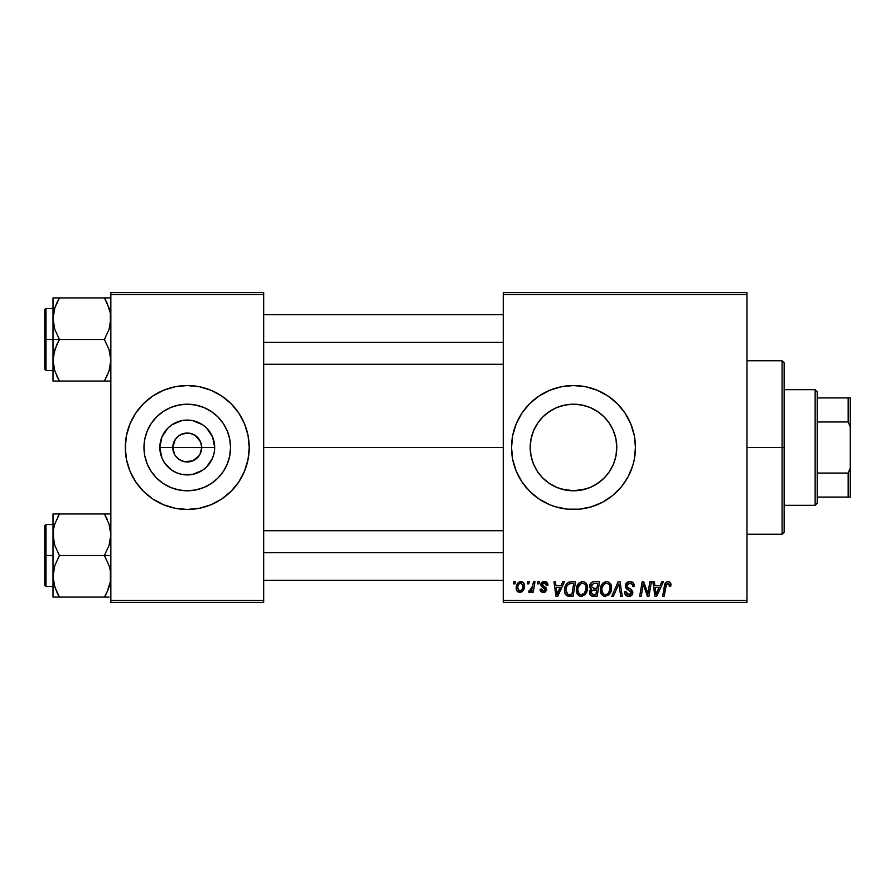 <?xml version="1.0" encoding="UTF-8"?>
<svg xmlns="http://www.w3.org/2000/svg" width="895" height="895" viewBox="0 0 895 895"><rect width="100%" height="100%" fill="white"/><g stroke="black" fill="none" stroke-linecap="round" stroke-linejoin="round"><path stroke-width="1.34" d="M174.603 454.481L172.802 447.5A14.454 14.454 0 0 0 187.256 461.954A14.454 14.454 0 0 0 201.722 447.5L214.688 447.5A27.432 27.432 0 0 1 187.256 474.932A27.432 27.432 0 0 1 159.836 447.5L201.722 447.5A14.454 14.454 0 0 1 187.256 461.954A14.454 14.454 0 0 1 172.802 447.5L175.241 439.467L179.224 435.473L184.437 433.325L190.087 433.325L195.289 435.473L200.614 441.962L201.722 447.5L199.921 454.481M180.41 460.231L185.22 461.809M186.07 461.909L192.794 460.858L184.437 461.675L179.224 459.527L175.241 455.533L177.042 457.725M178.071 458.665L179.224 459.527M230.552 447.5A43.296 43.296 0 0 1 187.256 490.796A43.296 43.296 0 0 1 143.972 447.5L144.8 439.053L147.261 430.931L151.266 423.447L156.647 416.891L163.214 411.51L170.699 407.505L178.821 405.043L187.256 404.204L195.703 405.043L203.825 407.505L211.309 411.51L217.877 416.891L223.258 423.447L227.252 430.931L229.724 439.053L230.552 447.5L229.724 455.947L227.252 464.069L223.258 471.553L217.877 478.109L211.309 483.49L203.825 487.495L195.703 489.957L187.256 490.796L178.821 489.957L170.699 487.495L163.214 483.49L156.647 478.109L151.266 471.553L147.261 464.069L144.8 455.947L143.972 447.5A43.296 43.296 0 0 1 187.256 404.204A43.296 43.296 0 0 1 230.552 447.5M125.3 447.556A61.956 61.956 0 0 0 169.2 506.771M169.356 506.816A61.956 61.956 0 0 0 175.129 508.259M175.219 508.282A61.956 61.956 0 0 0 199.305 508.282M199.395 508.259A61.956 61.956 0 0 0 205.168 506.816M205.324 506.771A61.956 61.956 0 0 0 249.224 447.556M248.922 453.575L249.224 447.5A61.956 61.956 0 0 1 187.256 509.456A61.956 61.956 0 0 1 125.3 447.5L126.486 459.594L130.021 471.206L135.738 481.924L143.446 491.31L152.832 499.018L163.55 504.746L175.174 508.27L187.256 509.456L199.35 508.27L210.974 504.746L221.68 499.018L231.078 491.31L238.786 481.924L244.503 471.206L248.038 459.594L249.224 447.5L248.038 435.406L244.503 423.794L238.786 413.076L231.078 403.69L221.68 395.982L210.974 390.254L199.35 386.729L187.256 385.544L175.174 386.729L163.55 390.254L152.832 395.982L143.446 403.69L135.738 413.076L130.021 423.794L126.486 435.406L125.3 447.5A61.956 61.956 0 0 1 187.256 385.544A61.956 61.956 0 0 1 249.224 447.5L248.922 441.425M614.004 432.24L615.928 438.942L616.778 447.5L615.917 456.103L616.778 447.5A43.296 43.296 0 0 1 573.494 490.796A43.296 43.296 0 0 1 530.198 447.5L531.071 456.148L533.532 464.169M603.622 478.59L608.376 473.131M594.023 485.616L600.97 480.951M608.533 422.093L604.091 416.88L609.484 423.447L613.489 430.931L615.95 439.053L616.778 447.5L615.95 455.947L613.489 464.069L609.484 471.553L604.103 478.109L597.58 483.468M588.037 488.267L582.108 489.923L573.516 490.796L586.259 488.86M560.796 488.894L573.538 490.796M548.825 483.076L552.965 485.616M538.812 473.421L543.198 478.433M597.267 504.724A61.956 61.956 0 0 0 634.253 459.605L635.45 447.5A61.956 61.956 0 0 1 573.494 509.456A61.956 61.956 0 0 1 511.526 447.5L512.712 459.594L516.247 471.206A61.956 61.956 0 0 0 549.731 504.724L555.504 506.794L567.419 509.165L579.557 509.165L591.472 506.794L602.693 502.14L612.795 495.394L621.387 486.813L628.133 476.711L632.787 465.489L634.264 459.594A61.956 61.956 0 0 0 635.148 453.642M549.821 504.769A61.956 61.956 0 0 0 555.426 506.771M555.571 506.816A61.956 61.956 0 0 0 561.355 508.259M561.445 508.282A61.956 61.956 0 0 0 585.554 508.282M585.61 508.27A61.956 61.956 0 0 0 591.394 506.816M591.561 506.771A61.956 61.956 0 0 0 597.133 504.769M635.159 453.508A61.956 61.956 0 0 0 635.45 447.567M263.678 447.5L503.27 447.5L263.678 447.5M199.283 455.533L192.794 460.858M532.939 462.67L531.048 456.036M530.858 455.007L530.198 447.5L531.026 439.053L533.498 430.931L537.492 423.447L542.873 416.891L549.44 411.51L556.925 407.505L565.047 405.043L573.494 404.204L582.052 405.066L587.97 406.699M535.49 468.242L533.577 464.281M542.896 478.131L537.492 471.553L533.498 464.069L531.026 455.947L530.198 447.5A43.296 43.296 0 0 1 573.494 404.204A43.296 43.296 0 0 1 616.778 447.5L615.939 438.997M556.858 487.473L555.191 486.735M564.935 489.934L558.581 488.144M597.536 483.49L590.051 487.495L581.929 489.957L573.494 490.796L564.969 489.945M591.998 486.634L590.141 487.462M598.408 482.897L597.636 483.423M613.444 464.169L611.375 468.443M615.928 456.014L614.037 462.648M503.27 602.402L746.978 602.402L746.978 600.344L503.27 600.344L503.27 294.656L746.978 294.656L746.978 600.344L746.978 292.598L503.27 292.598L746.978 292.598L746.978 294.656L503.27 294.656L503.27 292.598L503.27 600.344L746.978 600.344L746.978 602.402L503.27 602.402L503.27 600.344L503.27 602.402M537.817 581.75L537.47 583.82L539.003 583.82L539.316 581.75L537.817 581.75L539.316 581.75L537.817 581.75L537.47 583.82L539.003 583.82L539.316 581.75L539.003 583.82L537.47 583.82L537.817 581.75M527.67 581.75L527.323 583.82L528.867 583.82L529.18 581.75L527.67 581.75L529.18 581.75L527.67 581.75L527.323 583.82L528.867 583.82L529.18 581.75L528.867 583.82L527.323 583.82L527.67 581.75M582.611 581.56L578.741 583.305L576.391 588.507L577.443 594.314L580.732 596.361L585.173 594.683L587.467 589.514L586.661 584.066L584.748 582.086L582.611 581.56C578.383 582.567 576.279 585.364 576.302 589.962C576.201 593.62 577.868 595.768 581.303 596.394L585.587 594.213L587.567 587.814C587.59 584.256 585.934 582.175 582.611 581.56L582.891 581.571M562.854 581.75L561.087 585.688L555.952 585.688L555.459 581.75L553.949 581.75L555.929 596.204L557.764 596.204L564.488 581.75L562.854 581.75L564.488 581.75L562.854 581.75L561.087 585.688L555.952 585.688L555.459 581.75L553.949 581.75L555.929 596.204L557.764 596.204L564.488 581.75L557.764 596.204L555.929 596.204L553.949 581.75L555.459 581.75M593.799 581.75L591.416 582.533L589.939 584.58L589.738 587.154L591.438 589.167L589.917 590.622L589.548 593.709L591.438 595.969L597.144 596.204L599.583 581.75L593.799 581.75C591.203 582.086 589.816 583.585 589.637 586.247L591.438 589.167L589.447 592.691L591.438 595.969L597.144 596.204L599.583 581.75L597.144 596.204L591.203 595.869M613.422 596.204L611.8 596.204L618.109 581.75L611.8 596.204L613.422 596.204L618.837 583.82L620.727 596.204L622.249 596.204L620.034 581.75L618.109 581.75L620.034 581.75L618.109 581.75L611.8 596.204L613.422 596.204L618.837 583.82L620.727 596.204L622.249 596.204L620.034 581.75L622.249 596.204L620.727 596.204M670.937 584.748L670.568 582.947L669.203 581.75L667.245 581.638L665.432 582.835L662.647 596.204L664.179 596.204L666.495 583.976L668.811 583.54L669.292 586.259L670.803 586.068L670.937 584.748C670.926 582.757 669.941 581.694 667.983 581.56C665.802 581.907 664.616 583.26 664.437 585.61L662.647 596.204L664.179 596.204L665.914 585.968L667.883 583.249L669.438 584.994L669.292 586.259L670.803 586.068L669.292 586.259L669.359 584.357M648.349 590.577L649.893 581.75L647.879 594L643.706 581.75L642.129 581.75L639.679 596.204L641.212 596.204L643.214 583.943L647.353 596.204L648.942 596.204L651.415 581.75L649.893 581.75L651.415 581.75L649.893 581.75L647.879 594L643.706 581.75L642.129 581.75L639.679 596.204L641.212 596.204L643.214 583.943L647.353 596.204L648.942 596.204L651.415 581.75L648.942 596.204L647.353 596.204M516.247 471.206L521.964 481.924L529.672 491.31L539.07 499.018L549.776 504.746M635.45 447.5L634.264 435.406L630.729 423.794L625.012 413.076L617.304 403.69L607.918 395.982L597.2 390.254L585.576 386.729L573.494 385.544L561.4 386.729L549.776 390.254L539.07 395.982L529.672 403.69L521.964 413.076L516.247 423.794L512.712 435.406L511.526 447.5A61.956 61.956 0 0 1 573.494 385.544A61.956 61.956 0 0 1 635.45 447.5M661.808 581.75L660.029 585.688L654.894 585.688L654.413 581.75L652.902 581.75L654.883 596.204L656.717 596.204L663.43 581.75L661.808 581.75L663.43 581.75L661.808 581.75L660.029 585.688L654.894 585.688L654.413 581.75L652.902 581.75L654.883 596.204L656.717 596.204L663.43 581.75L656.717 596.204L654.883 596.204L652.902 581.75L654.413 581.75M629.845 581.56L626.645 582.701L625.325 585.375L626.243 588.574L631.288 592.289L630.55 594.224L628.558 594.694L626.5 593.598L626.064 591.74L624.565 591.886L625.225 594.582L627.943 596.338L631.68 595.399L632.799 592.087L631.49 589.693L627.205 586.941L627.048 584.648L628.189 583.562L630.516 583.316L632.34 584.334L632.821 586.628L634.32 586.46L633.291 582.869L629.845 581.56C627.093 581.683 625.583 583.104 625.314 585.811L631.322 592.647L628.827 594.705L626.064 591.74L624.553 592.21C624.755 594.839 626.164 596.238 628.771 596.394C631.288 596.316 632.631 595.03 632.821 592.557L631.12 589.402L627.205 586.941L626.813 585.677L629.744 583.249L632.441 584.502L632.821 586.628L634.32 586.46C634.376 583.361 632.877 581.728 629.845 581.56M606.642 581.56L602.771 583.305L600.422 588.507L601.474 594.314L604.763 596.361L609.215 594.683L611.509 589.514L610.692 584.066L608.779 582.086L606.642 581.56C602.413 582.567 600.31 585.364 600.344 589.962C600.243 593.62 601.899 595.768 605.333 596.394L609.629 594.213L611.609 587.814C611.621 584.256 609.965 582.175 606.642 581.56L606.922 581.571M547.953 585.129L546.431 582.063L544.037 581.571L541.911 582.321L540.882 583.954L541.005 585.643L544.876 588.675L545.111 589.984L543.153 591.114L541.564 589.078L540.065 589.257L540.804 591.405L544.093 592.412L546.521 590.364L546.174 587.881L542.504 585.196L542.941 583.26L545.357 583.126L546.453 585.509L547.953 585.129C547.852 582.835 546.655 581.649 544.361 581.56L540.815 584.603L541.576 586.516L545.133 589.693L543.556 591.136L541.564 589.078L540.065 589.257C540.244 591.338 541.385 592.4 543.489 592.456L546.644 589.458L542.325 584.491L544.294 582.88L546.453 585.509L547.953 585.319L546.431 585.028M571.278 581.75L568.381 582.332L566.143 584.424L564.723 587.836L564.51 591.17L565.125 593.732L566.848 595.678L573.113 596.204L575.552 581.75L568.952 582.097C565.875 583.876 564.387 586.605 564.476 590.286C564.297 592.982 565.36 594.895 567.665 596.025L573.113 596.204L575.552 581.75L573.113 596.204L567.889 596.07M520.901 581.56C517.69 582.365 516.124 584.536 516.225 588.06C516.158 590.599 517.321 592.065 519.726 592.456C523.038 591.651 524.627 589.425 524.481 585.755C524.481 583.271 523.284 581.884 520.901 581.56L518.306 582.589L516.471 585.856L516.639 590.376L518.943 592.367L521.897 591.83L523.911 589.111L524.022 583.495L520.901 581.56L522.758 582.074M533.465 581.75L531.954 588.798L530.657 590.543L529.213 590.431L528.609 592.076L530.466 592.177L532.077 590.096L531.686 592.266L533.219 592.266L534.986 581.75L533.465 581.75L534.986 581.75L533.465 581.75L532.704 585.956L528.609 592.076L529.639 592.456L532.077 590.096L531.686 592.266L533.219 592.266L534.986 581.75L533.219 592.266L531.686 592.266M513.775 581.75L513.428 583.82L514.972 583.82L515.285 581.75L513.775 581.75L515.285 581.75L513.775 581.75L513.428 583.82L514.972 583.82L515.285 581.75L514.972 583.82L513.428 583.82L513.775 581.75M615.928 438.942L613.444 430.853M611.296 426.4L613.399 430.741M597.591 411.532L598.352 412.058M590.141 407.538L591.987 408.355M581.985 405.055L586.203 406.117M559.174 406.643L564.98 405.055M573.449 404.204L564.913 405.066L573.449 404.204L581.929 405.043L590.051 407.505L597.536 411.51L604.103 416.891M554.777 408.456L556.835 407.538M548.825 411.924L549.407 411.532M542.918 416.857L538.577 421.903M533.532 430.831L535.646 426.479M531.059 438.908L532.917 432.408M201.722 447.5L172.802 447.5A14.454 14.454 0 0 1 187.256 433.046A14.454 14.454 0 0 1 201.722 447.5A14.454 14.454 0 0 0 187.256 433.046A14.454 14.454 0 0 0 172.802 447.5L159.836 447.5L161.917 437.006L167.868 428.101L172.019 424.689L181.909 420.594L187.256 420.068L192.615 420.594L202.505 424.689L206.655 428.101L212.607 437.006L214.688 447.5L214.162 452.848L212.607 457.994L206.655 466.899L202.505 470.311L192.615 474.406L181.909 474.406L176.762 472.84L172.019 470.311L164.456 462.737L161.917 457.994L159.836 447.5A27.432 27.432 0 0 1 187.256 420.068A27.432 27.432 0 0 1 214.688 447.5L201.722 447.5M110.846 602.402L263.678 602.402L263.678 600.344L110.846 600.344L110.846 294.656L263.678 294.656L263.678 600.344L263.678 292.598L110.846 292.598L263.678 292.598L263.678 294.656L110.846 294.656L110.846 292.598L110.846 600.344L263.678 600.344L263.678 602.402L110.846 602.402L110.846 600.344L110.846 602.402M635.45 447.433A61.956 61.956 0 0 0 635.159 441.492M635.148 441.358A61.956 61.956 0 0 0 597.267 390.276M597.133 390.231A61.956 61.956 0 0 0 591.561 388.229M591.394 388.184A61.956 61.956 0 0 0 585.61 386.729M585.554 386.718A61.956 61.956 0 0 0 561.445 386.718M561.355 386.741A61.956 61.956 0 0 0 555.571 388.184M555.426 388.229A61.956 61.956 0 0 0 549.821 390.231M549.731 390.276A61.956 61.956 0 0 0 516.247 423.794M534.181 399.606L529.672 403.69M529.672 491.31L534.181 495.394M565.047 489.957L556.925 487.495L549.44 483.49L542.873 478.109M552.965 409.384L546.006 414.061M564.913 405.066L560.74 406.129M597.636 411.566L594.034 409.395M613.411 430.752L611.587 426.949M249.224 447.444A61.956 61.956 0 0 0 205.324 388.229M205.168 388.184A61.956 61.956 0 0 0 199.395 386.741M199.305 386.718A61.956 61.956 0 0 0 175.219 386.718M175.129 386.741A61.956 61.956 0 0 0 169.356 388.184M169.2 388.229A61.956 61.956 0 0 0 125.3 447.444M246.55 429.51L244.503 423.794M125.602 441.425L125.602 453.575M127.963 465.489L130.021 471.206M211.309 411.51L203.825 407.505M151.266 423.447L147.261 430.931M163.214 483.49L170.699 487.495M223.258 471.553L227.252 464.069M175.241 439.467L174.603 440.519M188.453 433.09L181.73 434.142M191.519 433.683L189.304 433.191M196.452 436.335L192.794 434.142M198.444 438.337L197.482 437.275M199.921 440.519L199.283 439.467M644.881 589.391L644.512 588.351M644.568 588.507L644.366 587.914M644.176 587.344L643.774 586.068M642.677 587.735L641.212 596.204L639.679 596.204L642.129 581.75L643.706 581.75L647.04 591.047M647.622 593.005L647.879 594L647.958 593.139M643.214 583.943L643.393 584.648M655.632 591.024L655.106 587.377L659.212 587.377L656.013 594.627L655.106 587.377L659.212 587.377L655.946 593.721M655.733 591.785L655.822 592.49M669.292 586.259L669.438 584.994L669.292 586.259M668.531 583.372L667.648 583.271M665.969 585.61L664.179 596.204L662.647 596.204L664.437 585.61M665.063 583.484L665.421 582.846M669.482 581.884L670.21 582.432M670.523 582.869L670.903 584.144M669.415 585.319L669.348 585.945M630.326 581.571L631.702 581.828M633.839 583.753L634.219 585.073M634.32 586.46L632.821 586.628M632.832 586.169L632.217 584.178M631.937 583.92L630.751 583.361M630.528 583.316L629.744 583.249M629.006 583.316L628.447 583.45M627.731 583.842L627.16 584.446M629.308 588.351L631.12 589.402M632.586 591.203L632.787 592.043M632.765 593.329L632.194 594.795M630.315 596.182L629.554 596.35M627.921 596.338L625.236 594.593M624.844 593.821L624.632 593.049M624.553 592.21L626.064 591.74M626.858 594L627.742 594.537M628.29 594.672L629.286 594.683M629.733 594.604L630.55 594.224M631.221 593.318L630.136 590.946M631.322 592.647L630.885 591.483M629.487 590.555L628.167 589.861M625.471 587.109L625.348 586.482M625.639 584.099L626.869 582.511M627.339 582.186L628.133 581.817M628.749 588.049L627.663 587.366M618.232 585.285L618.837 583.82L619.329 587.59M610.938 584.558L611.542 586.706M611.173 591.181L610.547 592.781M604.248 596.271L605.333 596.394M604.192 596.26L603.588 596.059M601.474 594.302L600.937 593.318M600.579 592.221L600.4 591.114M600.344 589.962L600.355 589.234M600.366 589.201L600.422 588.53M600.433 588.485L600.534 587.825M600.914 586.393L600.702 587.086M601.194 585.722L601.496 585.084M601.518 585.05L601.876 584.435M602.782 583.283L603.879 582.399M605.255 581.761L605.926 581.616M610.021 589.156L608.443 593.105L606.832 594.381M607.794 593.754L605.378 594.705C602.962 594.235 601.787 592.703 601.843 590.118L601.943 591.394M603.185 593.81L601.843 590.118C601.753 586.516 603.319 584.222 606.53 583.249L605.445 583.439M603.219 585.274L602.458 586.762L604.416 583.999L606.53 583.249C608.924 583.708 610.121 585.207 610.099 587.746L610.021 589.19M608.443 593.105L608.868 592.535L608.443 593.105M609.674 590.812L609.238 591.897M605.825 594.672L607.739 593.81M602.111 587.847L602.458 586.762M601.854 589.548L601.91 588.977M609.461 585.05L610.099 587.746M608.399 583.876L606.53 583.249L608.701 584.122M593.441 596.204L591.919 596.092M589.894 594.66L589.548 593.721M590.387 589.928L590.98 589.436M591.002 588.944L590.062 588.004M589.715 585.386L589.928 584.592M589.995 584.435L590.308 583.82M591.427 582.533L592.96 581.84M593.765 588.317L596.954 588.317L597.782 583.439L593.486 583.518L597.782 583.439L596.954 588.317L593.765 588.317L591.136 586.292L593.486 583.518L594.672 583.439M590.991 592.076L592.043 590.42L590.946 592.635L591.315 593.877L591.785 590.61L596.663 590.006L595.913 594.515L593.329 594.515L590.946 592.635M591.785 590.61L592.4 590.264M591.192 585.722L591.964 584.234M594.224 590.006L596.663 590.006L595.913 594.515L593.329 594.515M592.333 590.286L593.586 590.029M546.364 584.536L545.536 583.227M545.525 583.216L543.567 582.969M544.574 582.891L543.936 582.902M543.5 582.981L542.941 583.26M542.359 584.133L542.784 585.565M542.336 584.312L543.813 586.259M542.325 584.491L542.706 585.487M546.644 589.458L546.521 590.376M545.726 591.651L544.686 592.266M543.153 592.445L542.527 592.356M540.3 590.543L540.132 589.906M540.065 589.257L541.564 589.078L542.023 590.487M542.079 590.543L542.762 591.013M543.064 591.092L544.082 591.069M545.111 589.984L544.428 588.306M545.133 589.693L542.18 586.986M543.265 587.646L542.627 587.277M541.576 586.516L540.815 584.603M541.072 583.395L541.453 582.79M543.064 581.728L544.361 581.56M545.089 581.616L546.588 582.164M547.583 583.305L547.841 584.043M546.218 584.077L545.726 583.372M543.31 585.968L544.07 586.404M556.679 591.024L556.164 587.377L560.259 587.377L557.059 594.627L556.164 587.377L560.259 587.377L556.992 593.721M556.779 591.785L556.869 592.49M566.848 595.678L566.143 595.164M564.622 592.065L564.51 591.181M564.488 589.66L564.532 589.067M564.723 587.836L564.913 587.109M565.058 586.65L565.539 585.498M567.799 594.269L565.976 590.387C565.886 586.124 567.833 583.808 571.815 583.439L573.751 583.439L571.871 594.515L568.728 594.47M567.296 594L565.976 590.387L566.155 592.076M566.96 586.08L568.605 584.144L570.686 583.495M570.529 583.518L569.612 583.685M568.168 584.48L567.106 585.811M566.647 586.751L566.949 586.091M565.998 589.637L565.976 590.387L565.998 589.637M586.907 584.558L587.5 586.695M586.516 592.781L587.433 589.816M582.533 596.249L581.974 596.35M578.64 595.544L579.557 596.059M577.443 594.314L576.906 593.318M576.548 592.21L576.358 591.114M576.324 589.201L576.391 588.53M576.391 588.485L576.503 587.791M577.152 585.722L577.465 585.095M577.488 585.05L577.834 584.457M579.278 582.802L579.848 582.399M581.224 581.761L581.895 581.616M587.567 587.814L587.556 587.254M585.99 589.156L584.413 593.105L582.802 594.381M581.795 594.672L584.413 593.105L581.347 594.705C578.931 594.235 577.745 592.703 577.812 590.118L577.913 591.394M579.154 593.81L577.812 590.118C577.722 586.516 579.278 584.222 582.5 583.249L581.94 583.305L582.5 583.249C584.894 583.708 586.08 585.207 586.068 587.746L585.99 589.19M584.413 593.105L584.838 592.535L584.413 593.105M585.643 590.812L585.196 591.897M579.188 585.274L578.416 586.762L581.414 583.439M578.069 587.847L578.416 586.762M577.823 589.548L577.868 588.977M585.878 586.158L586.024 586.941M584.357 583.876L582.5 583.249L584.67 584.122M524.436 584.972L524.078 583.629M524.481 585.755L524.47 586.326M524.246 588.015L524.022 588.787M523.911 589.1L523.407 590.152M521.908 591.83L520.319 592.412M516.381 589.615L516.258 588.843M516.292 586.818L516.471 585.856M516.672 585.185L516.896 584.592M517.634 583.327L518.306 582.6M518.362 582.544L519.223 581.974M519.536 591.125L517.724 588.06C517.634 585.475 518.697 583.753 520.89 582.88L522.982 585.912C523.127 588.563 522.065 590.308 519.794 591.136L518.619 590.678M518.429 590.499L517.735 587.646M518.037 585.956L518.865 584.133M522.602 588.384L521.606 590.252M520.566 590.991L520.006 591.125M519.402 583.518L520.454 582.936M518.708 584.39L518.306 585.207M531.63 590.868L531.171 591.517M531.104 591.595L530.075 592.378M528.609 592.076L529.639 592.456L528.609 592.076L529.213 590.431L530.299 590.711M531.954 588.787L532.29 587.802M532.559 586.672L532.704 585.956M605.378 594.705L603.834 594.302M609.909 589.883L609.741 590.577M609.226 591.908L608.868 592.524M571.815 583.439L573.751 583.439L571.871 594.515L569.69 594.515M566.39 587.467L566.647 586.762M581.347 594.705L579.803 594.302M585.878 589.883L585.71 590.577M585.196 591.908L584.838 592.524M517.769 587.232L517.914 586.426M522.937 586.751L522.814 587.579M521.326 590.532L520.61 590.968M782.096 447.5L784.154 447.5L784.154 362.822L784.154 532.178L784.154 447.5L782.096 447.5L782.096 360.752L782.096 447.5L746.978 447.5L782.096 447.5L782.096 534.248L782.096 447.5M53.487 324.158L53.006 318.698L53.006 339.485L59.439 339.485L54.819 329.438L53.006 318.698L54.796 308.025L59.439 297.912L104.413 297.912L109.033 307.958L110.365 313.239L110.376 324.079L109.056 329.371L104.413 339.485L59.439 339.485L54.819 329.438L53.487 324.158M53.006 308.495L45.992 308.495L45.992 370.463L44.75 369.221L44.75 309.737L44.75 339.485L45.992 339.485L45.992 308.495L45.992 339.485L53.006 339.485L53.006 360.26L54.796 349.587L59.439 339.485L104.413 339.485L109.033 349.531L110.846 360.26L109.056 370.933L104.413 381.046L59.439 381.046L54.819 371L53.006 360.26L53.006 381.046L110.846 381.046M53.264 364.265L53.476 365.641M54.08 368.494L53.006 360.26L53.006 381.046L54.808 381.046L53.006 381.046M56.665 375.699L59.439 381.046L56.866 381.046L59.439 381.046L54.796 370.933M107.187 303.271L110.365 313.239L110.846 318.698L109.056 329.371L104.413 339.485L109.033 349.531L110.846 360.26L109.056 370.933L104.413 381.046L109.045 370.978L106.192 377.768M110.342 365.831L109.738 368.628M110.588 314.693L110.376 313.317M109.772 310.464L109.056 308.025M105.599 300.06L104.413 297.912L110.846 297.912L59.439 297.912L54.808 307.992M53.264 314.693L54.796 308.025L59.439 297.912L53.006 297.912L53.006 318.698L54.114 310.33M57.638 301.257L59.439 297.912L53.006 297.912L53.006 339.485L45.992 339.485L45.992 370.463L45.992 339.485L44.75 339.485L44.75 309.737L45.992 308.495M44.75 339.485L44.75 369.221L44.75 339.485M54.808 381.046L59.439 381.046L56.855 376.101M56.855 344.441L59.439 339.485L53.006 339.485L53.006 360.26L53.476 354.89L56.855 344.441M54.808 297.912L56.855 297.912M56.989 302.566L54.819 307.958M104.413 381.046L106.997 381.046L104.413 381.046M104.413 297.912L107.176 303.237L104.413 297.912M263.678 342.405L503.27 342.405L263.678 342.405M109.727 310.296L110.342 313.127M54.125 368.662L53.487 365.731M59.439 297.912L56.687 303.237M57.851 297.912L56.866 297.912M54.159 310.162L54.796 308.025M109.693 368.796L109.056 370.933M110.588 364.265L110.376 365.641M503.27 552.595L263.678 552.595L503.27 552.595M109.772 526.506L110.846 534.74L110.376 540.11L109.056 545.413L104.413 555.515L110.846 555.515L104.413 555.515L109.033 565.562L110.365 570.842L110.376 581.683L107.008 592.132L109.045 587.008M45.992 555.515L45.992 586.505L45.992 555.515L44.75 555.515L44.75 585.263L44.75 525.779L45.992 524.537L45.992 586.505L44.75 585.263L44.75 555.515L53.006 555.515L45.992 555.515L45.992 524.537L45.992 555.515M53.264 580.307L53.476 570.92L54.796 565.629L59.439 555.515L54.819 545.469L53.487 540.2L53.476 529.359L54.796 524.067L59.439 513.954L54.808 524.034L59.439 513.954L53.006 513.954L53.006 597.088L59.439 597.088L54.819 587.042L53.006 576.302L54.796 565.629L59.439 555.515L104.413 555.515L59.439 555.515L54.819 545.469L53.006 534.74L53.006 597.088L54.808 597.088L53.006 597.088M54.08 584.536L54.796 586.975M56.665 591.729L54.125 584.703M106.863 592.434L104.413 597.088L106.997 592.143L104.413 597.088L59.439 597.088L109.045 597.088M110.342 581.873L109.738 584.67M110.588 530.735L110.376 529.359M107.187 519.301L104.413 513.954L59.439 513.954L104.413 513.954L109.033 524L110.846 534.74L109.056 545.413L104.413 555.515L109.033 565.562L110.365 570.842L110.376 581.683L107.008 592.132L109.033 587.042M54.114 526.372L53.476 529.314L54.796 524.067L59.439 513.954L53.476 513.954L56.855 513.954M110.846 513.954L104.413 513.954L109.056 524.067M44.75 555.515L44.75 525.779L44.75 555.515M53.476 513.954L54.808 513.954L53.006 513.954L53.006 534.74L53.487 529.269M56.866 513.954L59.439 513.954L57.66 517.232M57.851 597.088L56.866 597.088L57.851 597.088M58.253 594.94L56.687 591.763L59.439 597.088L53.476 597.088M106.997 518.899L104.413 513.954L109.045 513.954M106.002 597.088L104.413 597.088L106.225 593.743M104.413 597.088L107.176 591.763M109.727 526.338L110.342 529.169M54.159 526.204L54.796 524.067M53.264 530.735L53.476 529.359M109.693 584.838L109.056 586.975M110.588 580.307L110.376 581.683M815.144 389.672L817.202 391.73L817.202 397.928L817.202 391.73L815.144 389.672L784.154 389.672L815.144 389.672L815.144 505.328L784.154 505.328L815.144 505.328L815.144 389.672M817.202 503.27L815.144 505.328L817.202 503.27L817.202 497.072L817.202 503.27M817.202 421.948L817.202 473.052L817.202 397.928L817.202 421.948L848.18 421.948L850.25 426.848L850.25 468.152L848.18 473.052L817.202 473.052L817.202 497.072L817.202 473.052L848.18 473.052L848.18 497.072L850.25 497.072L850.25 468.152L850.25 497.072L848.18 497.072L848.18 473.052L850.25 468.152L850.25 397.928L817.202 397.928L848.18 397.928L848.18 421.948L848.18 397.928L850.25 397.928L850.25 426.848L848.18 421.948L817.202 421.948M817.202 497.072L848.18 497.072L817.202 497.072M746.978 360.752L782.096 360.752L784.154 362.822M746.978 534.248L782.096 534.248L784.154 532.178M53.006 370.463L45.992 370.463M263.678 314.693L503.27 314.693M263.678 364.265L503.27 364.265M503.27 580.307L263.678 580.307M503.27 530.735L263.678 530.735M53.006 586.505L45.992 586.505M53.006 524.537L45.992 524.537"/></g></svg>
